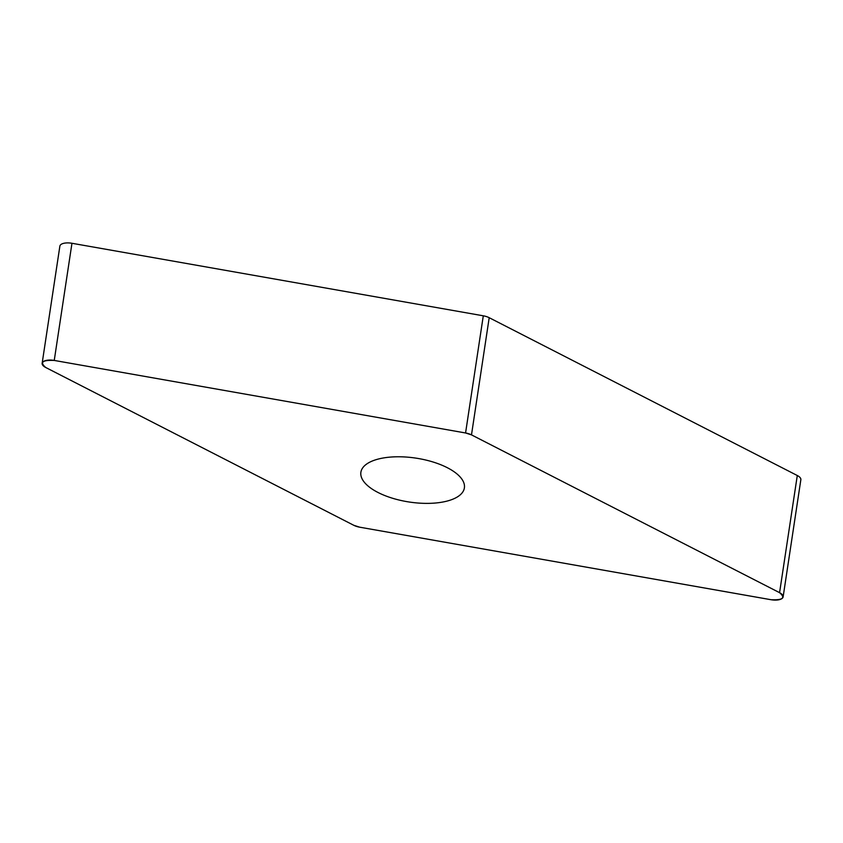 <?xml version="1.0" encoding="UTF-8"?>
<svg xmlns="http://www.w3.org/2000/svg" width="843" height="843" viewBox="0 0 843 843"><rect width="100%" height="100%" fill="white"/><g stroke="black" fill="none" stroke-linecap="round" stroke-linejoin="round"><path stroke-width="1.26" d="M42.15 363.28L59.874 246.114A10.906 4.626 8.6 0 1 71.961 243.279L483.292 315.809A10.906 4.626 8.6 0 1 489.203 317.706L797.288 475.515A10.906 4.626 8.6 0 1 800.85 479.72L783.126 596.886A10.906 4.626 -171.4 0 0 779.575 592.671L471.479 434.872A10.906 4.626 -171.4 0 0 465.568 432.975L54.247 360.435A10.906 4.626 -171.4 0 0 42.15 363.28A10.906 4.626 -171.4 0 0 45.712 367.485L353.797 525.294A10.906 4.626 -171.4 0 0 359.708 527.191L771.039 599.721A10.906 4.626 -171.4 0 0 783.126 596.886M459.835 495.189A52.34 22.203 -171.4 0 0 464.388 487.907A52.34 22.203 -171.4 0 0 415.957 458.128A52.34 22.203 -171.4 0 0 360.888 472.259A52.34 22.203 -171.4 0 0 400.035 500.257A52.34 22.203 -171.4 0 0 459.835 495.189M471.49 434.872L465.557 432.975L54.289 360.446C42.392 359.908 39.547 362.258 45.743 367.506L353.786 525.294L359.719 527.191L770.997 599.721C782.884 600.258 785.739 597.908 779.543 592.661L471.49 434.872L489.203 317.706M779.575 592.671L797.288 475.515M71.961 243.279L54.247 360.435M465.568 432.975L483.292 315.809"/></g></svg>
